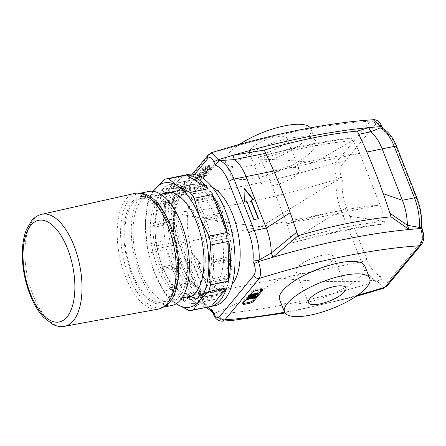 <?xml version="1.0" encoding="UTF-8"?>
<svg xmlns="http://www.w3.org/2000/svg" width="446" height="446" viewBox="0 0 446 446"><rect width="100%" height="100%" fill="white"/><g stroke="black" fill="none" stroke-linecap="round" stroke-linejoin="round"><path stroke-width="0.33" stroke-dasharray="2.23 1.67" d="M205.45 282.658L198.085 263.96L200.377 263.491L190.888 251.957L191.222 265.359L193.508 264.891L200.873 283.589L205.706 282.351L198.342 263.653L200.628 263.185L191.139 251.655L191.473 265.052L193.759 264.589L201.129 283.288L205.706 282.351M198.085 263.96L198.342 263.653M200.377 263.491L200.628 263.185M190.888 251.957L191.139 251.655M191.222 265.359L191.473 265.052M193.508 264.891L193.759 264.589M200.873 283.589L201.129 283.288M258.574 218.674L258.228 218.746M250.953 200.282L253.066 199.596M253.495 199.513L253.244 199.814M244.023 188.608L244.09 201.681L246.376 201.213L253.741 219.911L258.318 218.98M244.007 187.978L243.756 188.284M244.341 201.375L244.09 201.681M246.632 200.912L246.376 201.213M253.997 219.61L253.741 219.911M364.845 265.983A45.815 14.244 -21.5 0 1 361.896 274.686A45.815 14.244 -21.5 0 1 316.42 299.868A45.815 14.244 -21.5 0 1 279.592 299.567M312.791 150.029A45.815 14.244 158.5 0 0 315.74 141.326A45.815 14.244 158.5 0 0 267.901 144.861A45.815 14.244 158.5 0 0 230.487 174.904A45.815 14.244 158.5 0 0 267.31 175.211A45.815 14.244 158.5 0 0 312.791 150.029M310.293 127.868A45.815 14.244 -21.5 0 1 310.834 128.861A45.815 14.244 -21.5 0 1 307.879 137.563A45.815 14.244 -21.5 0 1 262.399 162.745A45.815 14.244 -21.5 0 1 225.576 162.439A45.815 14.244 -21.5 0 1 239.541 144.381M285.669 142.09A20.165 6.272 158.5 0 0 286.968 138.26A20.165 6.272 158.5 0 0 265.911 139.815A20.165 6.272 158.5 0 0 249.442 153.039A20.165 6.272 158.5 0 0 265.649 153.173A20.165 6.272 158.5 0 0 285.669 142.09M211.543 152.666L210.161 153.792A4.404 3.646 39.7 0 0 208.304 154.874M187.956 215.619L176.003 213.472A35.24 16.491 -101.5 0 0 180.87 243.059L260.977 226.724C236.079 223.792 211.739 220.09 187.956 215.619M207.646 307.138A30.835 14.428 78.5 0 1 198.894 293.357L178.634 241.933A30.835 14.428 78.5 0 1 174.542 214.069C173.5 214.024 173.672 213.829 175.049 213.478L176.003 213.472M324.064 187.866L260.977 226.724L341.09 210.389A35.24 16.491 78.5 0 1 336.217 180.803L324.064 187.866M178.634 241.933A4.404 1.371 158.5 0 0 178.35 242.769A4.404 1.371 158.5 0 0 180.87 243.059L201.124 294.483A35.24 16.491 -101.5 0 0 215.201 312.986L224.756 309.045C243.382 300.426 262.209 290.129 281.236 278.148C306.051 281.186 332.593 282.24 360.864 281.292L375.421 280.317A35.24 16.491 78.5 0 1 361.344 261.813L341.09 210.389A4.404 1.371 -21.5 0 0 346.486 207.708L366.74 259.132A30.835 14.428 -101.5 0 0 380.165 275.756L376.614 280.004L375.421 280.317M213.456 165.851A3.523 1.098 158.5 0 0 213.684 165.182A3.523 1.098 158.5 0 0 211.666 164.953L207.089 165.884A3.523 1.098 158.5 0 0 202.774 168.03L193.921 178.695A3.523 1.098 158.5 0 0 193.692 179.364A3.523 1.098 158.5 0 0 195.705 179.593L200.287 178.662A3.523 1.098 158.5 0 0 204.602 176.516L213.456 165.851L213.824 166.787A3.523 1.098 158.5 0 0 214.052 166.118A3.523 1.098 158.5 0 0 212.034 165.884L207.457 166.821A3.523 1.098 158.5 0 0 203.142 168.967L194.289 179.626A3.523 1.098 158.5 0 0 194.06 180.295A3.523 1.098 158.5 0 0 196.078 180.53L200.655 179.599A3.523 1.098 158.5 0 0 204.97 177.452L213.824 166.787M336.217 180.803L337.371 180.385L336.925 179.242C334.422 171.849 334.138 166.252 336.072 162.444L370.381 121.122A327.225 101.749 158.5 0 0 359.677 121.948A327.225 101.749 158.5 0 0 223.569 149.7A327.225 101.749 158.5 0 0 210.161 153.792L175.852 195.108C172.652 199.189 172.24 204.931 174.603 212.341L175.049 213.478M262.237 289.515A3.523 1.098 158.5 0 0 262.421 288.908A3.523 1.098 158.5 0 0 260.403 288.673L255.826 289.605A3.523 1.098 158.5 0 0 251.511 291.751L242.657 302.416A3.523 1.098 158.5 0 0 242.429 303.085A3.523 1.098 158.5 0 0 242.975 303.408M252.966 295.096L256.06 293.791L250.072 295.012M258.1 292.972L257.671 293.49L250.022 296.713L253.361 296.032M256.01 295.492L255.608 295.977L247.982 297.532M254.878 296.858L254.46 297.359L246.828 298.92M254.46 297.359L254.705 297.984M255.608 295.977L255.853 296.596M250.022 296.713L250.267 297.337M257.671 293.49L257.916 294.115M256.06 293.791L256.305 294.41M206.163 170.807L203.956 170.701L204.156 170.138L208.433 168.181L210.529 168.309L210.317 168.878L206.163 170.807L205.918 170.182L210.072 168.254L210.283 167.685L208.187 167.557L203.911 169.513L203.71 170.082L205.918 170.182M208.851 167.663L203.292 170.311L202.997 171.13L205.74 171.325L211.181 168.7L211.482 167.886L208.851 167.663L208.605 167.038L203.047 169.686L202.752 170.511L205.495 170.701L210.936 168.081L211.237 167.261L208.605 167.038M199.301 175.25L198.883 175.757L203.292 174.854L207.875 172.686L208.226 171.866L205.779 171.861L201.369 172.758L200.951 173.265L205.355 172.368C207.089 171.994 207.641 172.145 207 172.825L203.705 174.353L199.301 175.25L199.055 174.626L198.637 175.133L203.047 174.235L207.63 172.061L207.981 171.247L205.534 171.236L201.124 172.134L200.706 172.641L205.11 171.743C206.844 171.37 207.396 171.52 206.754 172.206L203.46 173.728L199.055 174.626M207.2 172.329L207 172.825L206.754 172.206L206.955 171.704L207.2 172.329M205.009 176.008L198.28 177.38L199.323 176.125L198.425 176.309L195.917 179.331L196.82 179.147L197.862 177.887L204.591 176.516L205.009 176.008L204.764 175.384L198.035 176.755L199.078 175.501L198.18 175.685L195.671 178.707L196.575 178.523L197.617 177.263L204.346 175.891L204.764 175.384M198.883 175.757L198.637 175.133M200.951 173.265L200.706 172.641M201.369 172.758L201.124 172.134M198.28 177.38L198.035 176.755M204.97 177.452L204.346 175.891M197.862 177.887L197.617 177.263M196.82 179.147L196.575 178.523M195.917 179.331L195.671 178.707M198.425 176.309L198.18 175.685M199.323 176.125L199.078 175.501M297.945 173.254A20.165 6.272 -21.5 0 1 277.925 184.337A20.165 6.272 -21.5 0 1 261.718 184.204A20.165 6.272 -21.5 0 1 278.187 170.98A20.165 6.272 -21.5 0 1 299.244 169.424A20.165 6.272 -21.5 0 1 297.945 173.254M332.32 260.514A20.165 6.272 -21.5 0 1 312.3 271.597A20.165 6.272 -21.5 0 1 296.088 271.469A20.165 6.272 -21.5 0 1 312.557 258.24A20.165 6.272 -21.5 0 1 333.619 256.684A20.165 6.272 -21.5 0 1 332.32 260.514M421.342 244.698A4.404 3.646 39.7 0 0 421.76 241.108C423.505 238.454 423.572 234.691 421.977 229.818L420.795 226.819A30.835 14.428 -101.5 0 0 416.698 198.955L396.444 147.537A30.835 14.428 -101.5 0 0 383.019 130.912L381.837 127.913C379.802 123.575 377.768 122.349 375.727 124.239A4.404 3.646 -140.3 0 0 370.381 121.122L373.224 119.734M134.659 193.441A59.028 27.624 -101.5 0 0 126.14 199.028A59.028 27.624 -101.5 0 0 122.104 266.741A59.028 27.624 -101.5 0 0 158.246 309.117M148.719 191.468A58.147 27.212 -101.5 0 0 140.083 197.026A58.147 27.212 -101.5 0 0 136.181 263.982A58.147 27.212 -101.5 0 0 171.955 305.426M141.31 200.143A54.624 25.561 -101.5 0 0 137.647 263.04A54.624 25.561 -101.5 0 0 171.253 301.97A54.624 25.561 -101.5 0 0 185.385 243.338A54.624 25.561 -101.5 0 0 149.427 194.924A54.624 25.561 -101.5 0 0 141.31 200.143M132.155 202.01A54.624 25.561 -101.5 0 0 128.493 264.907A54.624 25.561 -101.5 0 0 162.093 303.837A54.624 25.561 -101.5 0 0 176.226 245.205A54.624 25.561 -101.5 0 0 140.267 196.792A54.624 25.561 -101.5 0 0 132.155 202.01M132.769 203.566A52.862 24.736 -101.5 0 0 129.223 264.439A52.862 24.736 -101.5 0 0 161.742 302.109A52.862 24.736 -101.5 0 0 175.417 245.372A52.862 24.736 -101.5 0 0 140.618 198.515A52.862 24.736 -101.5 0 0 132.769 203.566M232.087 284.392A52.862 24.736 78.5 0 1 224.305 289.354A52.862 24.736 78.5 0 1 191.786 251.683A52.862 24.736 78.5 0 1 195.331 190.81A52.862 24.736 78.5 0 1 203.181 185.759A52.862 24.736 78.5 0 1 212.285 187.281M215.201 312.986L214.292 313.103L214.743 314.246L222.091 321.17M173.36 211.07C171.766 206.203 171.838 202.439 173.572 199.786A4.404 3.646 39.7 0 1 173.996 196.195A4.404 3.646 39.7 0 1 175.852 195.108A327.225 101.749 158.5 0 0 186.556 194.283A327.225 101.749 158.5 0 0 322.664 166.531A327.225 101.749 158.5 0 0 336.072 162.444A4.404 3.646 -140.3 0 1 341.419 165.561C339.679 168.209 339.612 171.972 341.207 176.845A4.404 1.371 158.5 0 1 336.925 179.242A340.086 105.747 -21.5 0 1 322.397 183.629A340.086 105.747 -21.5 0 1 186.283 211.382A340.086 105.747 -21.5 0 1 174.603 212.341A4.404 1.371 -21.5 0 1 173.076 211.911A4.404 1.371 -21.5 0 1 173.36 211.07L174.542 214.069L173.873 213.918C173.199 223.569 174.693 233.186 178.35 242.769L198.609 294.193A4.404 1.371 -21.5 0 1 198.894 293.357M212.419 311.787L213.5 312.914L214.292 313.103M383.789 288.216L377.065 281.147L376.614 280.004M383.019 130.912L382.919 129.106L381.832 127.98M387.033 286.014A4.404 3.646 39.7 0 0 387.457 282.424L421.76 241.108M420.795 226.819L421.464 226.964M341.207 176.845L342.389 179.844L337.371 180.385M291.271 240.912L292.058 242.903C326.098 232.924 357.168 226.546 385.26 223.775L384.257 221.238A35.24 16.491 -101.5 0 0 379.981 204.865L359.727 153.441A35.24 16.491 -101.5 0 0 352.502 140.618L351.498 138.076C323.406 140.841 292.342 147.219 258.301 157.198L259.081 159.194A35.24 16.491 78.5 0 1 266.647 172.418L286.901 223.842A35.24 16.491 78.5 0 1 291.271 240.912C325.245 230.749 356.237 224.187 384.257 221.238L334.355 214.164L291.271 240.912M259.081 159.194C293.195 149.393 324.337 143.199 352.502 140.618L314.101 162.745C296.902 160.738 278.566 159.551 259.081 159.194M351.498 138.076A340.086 105.747 158.5 0 0 258.301 157.198M292.058 242.903A340.086 105.747 -21.5 0 1 385.26 223.775M213.628 261.897L211.426 260.486L229.735 256.751L231.942 258.162L213.628 261.897A60.795 28.449 78.5 0 0 211.739 241.459L230.052 237.729L211.739 241.459M211.404 263.112L213.606 264.517L231.92 260.787L229.718 259.377L211.404 263.112A56.386 26.386 78.5 0 1 209.386 279.469L227.7 275.734L229.723 278.605L211.41 282.34L209.386 279.469M208.828 281.549L210.852 284.42L229.16 280.685L227.142 277.813L208.828 281.549A56.386 26.386 78.5 0 1 203.365 293.016L221.679 289.287L223.212 293.184L204.904 296.913L203.365 293.016M202.356 294.237L203.889 298.134L222.203 294.399L220.664 290.502L202.356 294.237A56.386 26.386 78.5 0 1 194.489 299.032A56.386 26.386 78.5 0 1 194.278 299.071L212.591 295.336L213.405 299.667L195.092 303.403L194.278 299.071M192.967 299.244L193.781 303.57L212.095 299.84L211.281 295.508L192.967 299.244A56.386 26.386 78.5 0 1 183.512 296.707L201.821 292.972L201.787 297.075L183.479 300.81L183.512 296.707M182.102 295.804L182.068 299.907L200.377 296.177L200.41 292.074L182.102 295.804A56.386 26.386 78.5 0 1 172.697 286.287L191.005 282.552L190.135 285.802L171.821 289.538L172.697 286.287M171.403 284.448L170.528 287.698L188.842 283.968L189.712 280.718L171.403 284.448A56.386 26.386 78.5 0 1 163.487 269.395L181.795 265.66L180.217 267.567L161.904 271.296L163.487 269.395M162.506 266.898L160.922 268.804L179.236 265.069L180.814 263.168L162.506 266.898A56.386 26.386 78.5 0 1 157.282 248.6L175.59 244.865L157.282 248.6M156.763 245.83L175.072 242.1L156.763 245.83A56.386 26.386 78.5 0 1 155.024 227.075L173.338 223.34L171.136 221.935L152.822 225.665L155.024 227.075M155.046 224.45L152.844 223.039L171.153 219.309L173.36 220.714L155.046 224.45A56.386 26.386 78.5 0 1 157.064 208.092L175.373 204.357L173.349 201.486L155.041 205.221L157.064 208.092M157.622 206.013L155.598 203.142L173.912 199.407L175.936 202.278L157.622 206.013A56.386 26.386 78.5 0 1 163.085 194.54L181.394 190.81L179.861 186.913L161.552 190.643L163.085 194.54M164.095 193.324L162.561 189.427L180.87 185.692L182.408 189.589L164.095 193.324A56.386 26.386 78.5 0 1 171.961 188.53A56.386 26.386 78.5 0 1 172.173 188.491L190.481 184.755L189.667 180.424L171.359 184.159L172.173 188.491M173.483 188.318L172.669 183.986L190.983 180.256L191.791 184.583L173.483 188.318A56.386 26.386 78.5 0 1 182.944 190.855L201.252 187.119L201.285 183.016L182.977 186.751L182.944 190.855M184.354 191.752L184.382 187.649L202.696 183.919L202.662 188.022L184.354 191.752A56.386 26.386 78.5 0 1 193.754 201.274L212.067 197.539L212.937 194.289L194.629 198.024L193.754 201.274M195.047 203.114L195.922 199.858L214.236 196.129L213.361 199.379L195.047 203.114A56.386 26.386 78.5 0 1 202.963 218.166L221.277 214.431L222.855 212.53L204.547 216.26L202.963 218.166M211.22 238.694L229.528 234.958L211.22 238.694A60.795 28.449 78.5 0 0 205.528 218.757L223.842 215.022L222.259 216.929A56.386 26.386 78.5 0 1 227.482 235.226M229.528 234.958A60.795 28.449 -101.5 0 0 223.842 215.022M231.942 258.162A60.795 28.449 -101.5 0 0 230.052 237.729M195.922 199.858A60.795 28.449 78.5 0 1 204.547 216.26M222.855 212.53A60.795 28.449 -101.5 0 0 214.236 196.129M184.382 187.649A60.795 28.449 78.5 0 1 194.629 198.024M212.937 194.289A60.795 28.449 -101.5 0 0 202.696 183.919M172.669 183.986A60.795 28.449 78.5 0 1 182.977 186.751M201.285 183.016A60.795 28.449 -101.5 0 0 190.983 180.256M162.561 189.427A60.795 28.449 78.5 0 1 171.08 184.215A60.795 28.449 78.5 0 1 171.359 184.159M189.667 180.424A60.795 28.449 -101.5 0 0 189.388 180.479A60.795 28.449 -101.5 0 0 180.87 185.692M155.598 203.142A60.795 28.449 78.5 0 1 161.552 190.643M179.861 186.913A60.795 28.449 -101.5 0 0 173.912 199.407M152.844 223.039A60.795 28.449 78.5 0 1 155.041 205.221M173.349 201.486A60.795 28.449 -101.5 0 0 171.153 219.309M154.712 246.097A60.795 28.449 78.5 0 1 152.822 225.665M171.136 221.935A60.795 28.449 -101.5 0 0 173.026 242.368M160.922 268.804A60.795 28.449 78.5 0 1 155.23 248.868M173.544 245.138A60.795 28.449 -101.5 0 0 179.236 265.069M170.528 287.698A60.795 28.449 78.5 0 1 161.904 271.296M180.217 267.567A60.795 28.449 -101.5 0 0 188.842 283.968M182.068 299.907A60.795 28.449 78.5 0 1 171.821 289.538M190.135 285.802A60.795 28.449 -101.5 0 0 200.377 296.177M193.781 303.57A60.795 28.449 78.5 0 1 183.479 300.81M201.787 297.075A60.795 28.449 -101.5 0 0 212.095 299.84M203.889 298.134A60.795 28.449 78.5 0 1 195.37 303.347A60.795 28.449 78.5 0 1 195.092 303.403M213.405 299.667A60.795 28.449 -101.5 0 0 213.684 299.612A60.795 28.449 -101.5 0 0 222.203 294.399M210.852 284.42A60.795 28.449 78.5 0 1 204.904 296.913M223.212 293.184A60.795 28.449 -101.5 0 0 229.16 280.685M222.259 216.929L203.945 220.659A56.386 26.386 78.5 0 1 209.168 238.961M203.945 220.659L205.528 218.757M209.692 241.732A56.386 26.386 78.5 0 1 211.426 260.486M228.001 237.997A56.386 26.386 78.5 0 1 229.735 256.751M213.361 199.379A56.386 26.386 78.5 0 1 221.277 214.431M202.662 188.022A56.386 26.386 78.5 0 1 212.067 197.539M191.791 184.583A56.386 26.386 78.5 0 1 201.252 187.119M182.408 189.589A56.386 26.386 78.5 0 1 190.269 184.795A56.386 26.386 78.5 0 1 190.481 184.755M175.936 202.278A56.386 26.386 78.5 0 1 181.394 190.81M173.36 220.714A56.386 26.386 78.5 0 1 175.373 204.357M175.072 242.1A56.386 26.386 78.5 0 1 173.338 223.34M180.814 263.168A56.386 26.386 78.5 0 1 175.59 244.865M189.712 280.718A56.386 26.386 78.5 0 1 181.795 265.66M200.41 292.074A56.386 26.386 78.5 0 1 191.005 282.552M211.281 295.508A56.386 26.386 78.5 0 1 201.821 292.972M220.664 290.502A56.386 26.386 78.5 0 1 212.803 295.297A56.386 26.386 78.5 0 1 212.591 295.336M227.142 277.813A56.386 26.386 78.5 0 1 221.679 289.287M229.718 259.377A56.386 26.386 78.5 0 1 227.7 275.734M213.606 264.517A60.795 28.449 78.5 0 1 211.41 282.34M229.723 278.605A60.795 28.449 -101.5 0 0 231.92 260.787M180.992 196.257A50.22 23.499 -101.5 0 0 177.781 201.408A50.22 23.499 -101.5 0 0 194.807 284.899A50.22 23.499 -101.5 0 0 208.516 289.878A50.22 23.499 -101.5 0 0 221.511 235.973A50.22 23.499 -101.5 0 0 188.452 191.462A50.22 23.499 -101.5 0 0 180.992 196.257M182.815 192.521A53.743 25.149 78.5 0 1 227.12 240.266A53.743 25.149 78.5 0 1 197.6 287.38A53.743 25.149 78.5 0 1 179.381 198.035A53.743 25.149 78.5 0 1 182.815 192.521M162.679 199.992A50.22 23.499 78.5 0 1 170.143 195.197A50.22 23.499 78.5 0 1 183.852 200.17A50.22 23.499 78.5 0 1 200.878 283.662A50.22 23.499 78.5 0 1 190.208 293.607A50.22 23.499 78.5 0 1 159.311 257.821A50.22 23.499 78.5 0 1 162.679 199.992M214.916 305.655A66.961 31.332 78.5 0 1 173.723 257.939A66.961 31.332 78.5 0 1 178.21 180.836A66.961 31.332 78.5 0 1 188.156 174.436M162.115 194.133A53.743 25.149 -101.5 0 0 158.402 197.5A53.743 25.149 -101.5 0 0 153.535 254.716A53.743 25.149 -101.5 0 0 183.239 297.727M189.132 310.572L207.206 306.887L185.765 293.184L167.69 296.869L176.164 303.765A63.438 29.681 78.5 0 1 155.503 275.249A63.438 29.681 78.5 0 1 154.355 272.445A63.438 29.681 78.5 0 1 145.396 225.682A63.438 29.681 78.5 0 1 145.402 224.751A63.438 29.681 78.5 0 1 153.246 191.351M207.206 306.887A66.961 31.332 78.5 0 1 185.765 293.184M154.355 272.445L163.587 291.043L181.661 287.358L166.726 249.442L148.652 253.127L154.355 272.445M181.661 287.358A66.961 31.332 78.5 0 1 166.726 249.442M145.402 224.751L147.002 244.347L165.076 240.662L165.394 200.745L147.319 204.43L145.402 224.751M165.076 240.662A66.961 31.332 78.5 0 1 165.394 200.745M153.134 191.334L149.092 197.834L167.166 194.149L182.553 175.618L164.479 179.303M167.166 194.149A66.961 31.332 78.5 0 1 182.553 175.618M149.092 197.834A66.961 31.332 -101.5 0 0 147.319 204.43M147.002 244.347A66.961 31.332 -101.5 0 0 148.652 253.127M163.587 291.043A66.961 31.332 -101.5 0 0 167.69 296.869M366.74 259.132A4.404 1.371 -21.5 0 1 361.344 261.813L201.124 294.483A4.404 1.371 -21.5 0 1 198.609 294.193L206.32 307.411M243.025 303.352L242.657 302.416M251.879 292.688L251.511 291.751M256.194 290.541L255.826 289.605M260.771 289.61L260.403 288.673M200.287 178.662L200.655 179.599M195.705 179.593L196.078 180.53M193.921 178.695L194.289 179.626M202.774 168.03L203.142 168.967M207.089 165.884L207.457 166.821M211.666 164.953L212.034 165.884M203.292 170.311L203.047 169.686M211.181 168.7L210.936 168.081M205.74 171.325L205.495 170.701M208.433 168.181L208.187 167.557M210.317 168.878L210.072 168.254M204.156 170.138L203.911 169.513M203.705 174.353L203.46 173.728M205.355 172.368L205.11 171.743M205.779 171.861L205.534 171.236M207.875 172.686L207.63 172.061M203.292 174.854L203.047 174.235M213.238 313.861A4.404 1.371 -21.5 0 0 214.743 314.246A340.086 105.747 158.5 0 0 226.429 313.287A340.086 105.747 158.5 0 0 362.537 285.535A340.086 105.747 158.5 0 0 377.065 281.147A4.404 1.371 158.5 0 0 381.347 278.756C383.382 283.093 385.416 284.314 387.457 282.424M357.586 295.28A327.225 101.749 -21.5 0 1 284.581 312.222M41.785 214.297A57.149 26.743 -101.5 0 0 33.539 219.705A57.149 26.743 -101.5 0 0 29.631 285.262A57.149 26.743 -101.5 0 0 64.62 326.288M140.273 193.391A58.147 27.212 -101.5 0 0 138.037 193.648A58.147 27.212 -101.5 0 0 129.401 199.206A58.147 27.212 -101.5 0 0 125.504 266.173A58.147 27.212 -101.5 0 0 161.285 307.601A58.147 27.212 -101.5 0 0 163.431 306.959M173.572 199.786L194.556 174.509M192.276 174.18L173.996 196.19C171.342 198.632 171.47 206.465 171.743 206.47L173.076 211.911A4.404 1.371 -21.5 0 1 173.076 211.906L173.873 213.935M380.165 275.756L381.347 278.756M342.389 179.844A30.835 14.428 -101.5 0 0 346.486 207.708M375.727 124.239L341.419 165.561M396.444 147.537A4.404 1.371 158.5 0 0 396.728 146.701M422.278 229.032A4.404 1.371 -21.5 0 1 421.977 229.818M416.982 198.119A4.404 1.371 -21.5 0 1 416.698 198.955M382.099 127.026L382.116 127.071A4.404 1.371 -21.5 0 1 381.837 127.913M286.901 223.842A232.6 72.324 -21.5 0 1 379.981 204.865L286.901 223.842M266.647 172.418C300.671 162.483 331.696 156.156 359.727 153.441L266.647 172.418M315.74 141.326L310.834 128.861M230.487 174.91L225.581 162.444M242.797 304.021L242.429 303.085M262.789 289.839L262.421 288.908M193.692 179.364L194.06 180.295M213.684 165.182L214.052 166.118M211.237 167.261L211.482 167.886M202.752 170.511L202.997 171.13M210.529 168.309L210.283 167.685M203.956 170.701L203.71 170.082M207.981 171.247L208.226 171.866M286.968 138.26L299.244 169.424M249.442 153.039L261.718 184.209M345.895 287.848L333.619 256.684M308.364 302.633L296.088 271.469M285.044 313.02L355.797 296.506M165.906 304.913L161.274 307.601L162.98 307.255M143.356 194.305L138.037 193.648L139.743 193.302M149.427 194.924L140.267 196.792M171.253 301.97L162.093 303.837M203.181 185.759L171.002 192.321M160.883 194.384L140.618 198.515M224.305 289.354L192.126 295.915M182.007 297.978L161.742 302.109M212.714 312.546L213.5 312.914M382.618 128.342L382.919 129.106M189.388 180.479L171.08 184.215M213.684 299.612L195.37 303.347M190.269 184.795L171.961 188.53M212.803 295.297L194.489 299.032M194.807 284.899L197.6 287.38M177.781 201.408L179.381 198.035M188.452 191.462L170.143 195.197M208.516 289.878L190.208 293.607M183.852 200.17L181.059 197.69M200.878 283.662L199.278 287.04"/><path stroke-width="0.67" d="M258.228 218.746L250.953 200.282L251.21 199.975L258.574 218.674L253.997 219.61L246.632 200.912L244.341 201.375L244.007 187.978L253.495 199.513L251.21 199.975M253.066 199.596L244.023 188.608M284.503 312.033L279.592 299.567A45.815 14.244 -21.5 0 1 317 269.518A45.815 14.244 -21.5 0 1 364.845 265.983L369.756 278.449A45.815 14.244 -21.5 0 1 366.802 287.152A45.815 14.244 -21.5 0 1 321.326 312.334A45.815 14.244 -21.5 0 1 284.503 312.033A45.815 14.244 -21.5 0 1 321.912 281.983A45.815 14.244 -21.5 0 1 369.756 278.449M344.596 291.678A20.165 6.272 -21.5 0 1 324.577 302.762A20.165 6.272 -21.5 0 1 308.364 302.633A20.165 6.272 -21.5 0 1 324.833 289.404A20.165 6.272 -21.5 0 1 345.895 287.848A20.165 6.272 -21.5 0 1 344.596 291.678M239.541 144.381A45.815 14.244 -21.5 0 1 281.705 126.491A45.815 14.244 -21.5 0 1 310.293 127.868M192.276 174.18L208.304 154.874A4.404 3.646 39.7 0 0 207.881 158.464C209.915 156.568 211.95 157.789 213.985 162.138L215.167 165.137A30.835 14.428 78.5 0 1 228.597 181.762A4.404 1.371 -21.5 0 1 233.994 179.08A35.24 16.491 -101.5 0 0 219.917 160.577L234.468 159.596A35.24 16.491 78.5 0 1 246.047 176.622L266.301 228.04A35.24 16.491 78.5 0 1 271.268 253.021L272.941 257.264L297.95 235.8A232.6 72.324 -21.5 0 1 391.03 216.823L409.049 229.512A340.086 105.747 158.5 0 0 272.941 257.264A340.086 105.747 158.5 0 0 258.412 261.651L257.961 260.509L259.115 260.09A35.24 16.491 -101.5 0 0 254.248 230.498L233.994 179.08L273.783 171.008A352.424 164.909 -101.5 0 0 265.721 153.29A352.424 164.909 -101.5 0 0 264.194 150.101A232.6 72.324 -21.5 0 1 357.274 131.118A352.424 164.909 78.5 0 1 358.801 134.307A352.424 164.909 78.5 0 1 366.863 152.03A352.424 164.909 78.5 0 1 383.281 193.703A352.424 164.909 78.5 0 1 389.871 213.194A352.424 164.909 78.5 0 1 391.03 216.823M219.917 160.577L218.718 160.883L218.272 159.74L211.543 152.666L208.304 154.874M213.985 162.138A4.404 1.371 158.5 0 1 218.272 159.74A340.086 105.747 -21.5 0 1 232.801 155.359L234.468 159.596L265.721 153.29M242.975 303.408A3.523 1.098 158.5 0 0 244.441 303.319L249.019 302.382A3.523 1.098 158.5 0 0 253.339 300.236L262.192 289.577A3.523 1.098 158.5 0 0 262.237 289.515M248.227 298.151L248.656 297.638L256.305 294.41L250.317 295.631L250.719 295.152L258.345 293.596L257.916 294.115L250.267 297.337L256.255 296.116L255.853 296.596L248.227 298.151L247.982 297.532L248.411 297.014L252.966 295.096M250.317 295.631L250.072 295.012L250.474 294.527L258.1 292.972L258.345 293.596M253.361 296.032L256.01 295.492L256.255 296.116M247.073 299.539L246.828 298.92L247.246 298.413L254.878 296.858L255.123 297.482L254.705 297.984L247.073 299.539L247.491 299.037L255.123 297.482M262.56 290.508L253.707 301.173A3.523 1.098 -21.5 0 1 249.386 303.319L244.809 304.25A3.523 1.098 -21.5 0 1 242.797 304.021A3.523 1.098 -21.5 0 1 243.025 303.352L251.879 292.688A3.523 1.098 -21.5 0 1 256.194 290.541L260.771 289.61A3.523 1.098 -21.5 0 1 262.789 289.839A3.523 1.098 -21.5 0 1 262.56 290.508L262.192 289.577M247.246 298.413L247.491 299.037M250.474 294.527L250.719 295.152M248.411 297.014L248.656 297.638M264.194 150.101L232.801 155.359A340.086 105.747 -21.5 0 1 368.909 127.601L370.581 131.843L380.137 127.907A35.24 16.491 78.5 0 1 394.208 146.411L382.155 148.869L402.409 200.287A35.24 16.491 78.5 0 1 407.382 225.269L409.049 229.512A340.086 105.747 158.5 0 1 420.734 228.553C423.103 235.967 422.685 241.71 419.48 245.779A4.404 3.646 39.7 0 0 421.336 244.698L387.033 286.02L385.177 287.101A4.404 3.646 39.7 0 0 387.033 286.02M358.801 134.307L370.581 131.843A35.24 16.491 78.5 0 1 382.155 148.869L366.863 152.03M383.281 193.703L402.409 200.287L414.468 197.829L394.208 146.411A4.404 1.371 158.5 0 1 396.728 146.701C393.065 137.301 388.098 131.063 381.832 127.98L380.137 127.907M211.543 152.655L225.336 148.462C275.204 133.761 320.763 124.473 362.013 120.604L373.241 119.712L380.594 126.647L381.04 127.785M64.62 326.288L158.246 309.117A59.028 27.624 -101.5 0 0 165.873 304.947A59.028 27.624 -101.5 0 0 173.773 245.752A59.028 27.624 -101.5 0 0 143.356 194.305A59.028 27.624 -101.5 0 0 134.659 193.441L41.785 214.297C37.698 215.284 34.236 217.514 31.393 220.987L26.152 230.275C23.621 237.01 22.339 244.904 22.3 253.964C22.367 268.776 25.232 283.059 30.897 296.802C34.481 305.281 38.774 312.178 43.78 317.502L52.595 324.281C56.776 326.355 60.784 327.024 64.62 326.288A57.149 26.743 -101.5 0 0 79.65 264.902A57.149 26.743 -101.5 0 0 41.785 214.297M162.98 307.255L171.955 305.426A58.147 27.212 -101.5 0 0 186.997 243.009A58.147 27.212 -101.5 0 0 148.719 191.468L139.743 193.302M212.285 187.281A52.862 24.736 78.5 0 1 237.98 232.617A52.862 24.736 78.5 0 1 232.087 284.392M213.238 313.861A4.404 1.371 -21.5 0 1 213.216 313.817C215.044 318.667 218.005 321.114 222.097 321.17L224.957 319.771A4.404 3.646 -140.3 0 1 219.61 316.649C217.57 318.55 215.535 317.323 213.5 312.981L212.318 309.981L212.419 311.787L213.216 313.817A4.404 1.371 -21.5 0 1 213.5 312.981M284.581 312.222A327.225 101.749 -21.5 0 1 235.661 318.94A327.225 101.749 -21.5 0 1 224.957 319.771L259.265 278.449C261.194 274.63 260.91 269.027 258.412 261.651A4.404 1.371 158.5 0 0 254.131 264.043C255.725 268.91 255.653 272.673 253.913 275.333L219.61 316.649M297.95 235.8A352.424 164.909 -101.5 0 0 296.796 232.171L271.268 253.021L259.115 260.09M228.597 181.762L248.851 233.18A30.835 14.428 78.5 0 1 252.949 261.044L257.961 260.509M357.586 295.28A327.225 101.749 -21.5 0 0 371.769 291.188A327.225 101.749 -21.5 0 0 385.177 287.101L419.48 245.779A327.225 101.749 -21.5 0 0 408.781 246.605A327.225 101.749 -21.5 0 0 272.673 274.362A327.225 101.749 -21.5 0 0 259.265 278.449A4.404 3.646 -140.3 0 1 253.913 275.333M215.167 165.137L218.718 160.883M396.728 146.701L416.982 198.119A4.404 1.371 -21.5 0 0 414.468 197.829A35.24 16.491 78.5 0 1 419.335 227.421L407.382 225.269L389.871 213.194M419.335 227.421L420.283 227.41L420.734 228.553A4.404 1.371 -21.5 0 1 422.262 228.976A4.404 1.371 -21.5 0 1 422.262 228.982A4.404 1.371 -21.5 0 1 422.278 229.032M416.982 198.119C420.645 207.708 422.139 217.325 421.464 226.969L422.262 228.982C424.514 235.7 424.207 240.935 421.342 244.692M420.795 226.819C421.838 226.869 421.665 227.064 420.283 227.41M373.224 119.734C376.926 119.35 379.892 121.791 382.116 127.071A4.404 1.371 -21.5 0 1 382.122 127.077A4.404 1.371 -21.5 0 0 380.594 126.647A340.086 105.747 -21.5 0 0 368.909 127.601L357.274 131.118M296.796 232.171A352.424 164.909 -101.5 0 0 290.201 212.686A352.424 164.909 -101.5 0 0 273.783 171.008M153.246 191.351A63.438 29.681 78.5 0 1 155.024 188.931A63.438 29.681 78.5 0 1 177.597 185.971L168.638 178.757A66.961 31.332 -101.5 0 0 165.505 179.058L188.156 174.436A66.961 31.332 78.5 0 1 225.955 212.101A66.961 31.332 78.5 0 1 231.329 286.878A66.961 31.332 78.5 0 1 214.916 305.655L192.265 310.277A66.961 31.332 -101.5 0 0 193.285 310.026L199.217 301.122A63.438 29.681 78.5 0 1 176.649 304.077A63.438 29.681 78.5 0 1 176.164 303.765L189.132 310.572A66.961 31.332 -101.5 0 0 192.265 310.277M183.239 297.727A53.743 25.149 -101.5 0 0 199.278 287.04A53.743 25.149 -101.5 0 0 181.059 197.69A53.743 25.149 -101.5 0 0 162.115 194.133M168.638 178.757L186.712 175.072L208.154 188.775L190.08 192.46L177.597 185.971A63.438 29.681 78.5 0 1 199.886 217.603A63.438 29.681 78.5 0 1 208.845 265.303A63.438 29.681 78.5 0 1 199.217 301.122L208.672 291.494A66.961 31.332 -101.5 0 0 210.445 284.899L208.845 265.303L210.768 244.988L228.843 241.297L228.519 281.214L210.445 284.899M165.505 179.058A66.961 31.332 -101.5 0 0 164.479 179.303L153.134 191.334M186.712 175.072A66.961 31.332 78.5 0 1 208.154 188.775M199.886 217.603L194.183 198.286L212.257 194.601L227.192 232.517L209.118 236.202L199.886 217.603M212.257 194.601A66.961 31.332 78.5 0 1 227.192 232.517M228.843 241.297A66.961 31.332 78.5 0 1 228.519 281.214M210.768 244.988A66.961 31.332 -101.5 0 0 209.118 236.202M194.183 198.286A66.961 31.332 -101.5 0 0 190.08 192.46M208.672 291.494L226.746 287.809A66.961 31.332 78.5 0 1 211.365 306.341L193.285 310.026M226.746 287.809L211.365 306.341M248.851 233.18A4.404 1.371 -21.5 0 1 254.248 230.498L266.301 228.04L290.201 212.686M253.707 301.173L253.339 300.236M249.386 303.319L249.019 302.382M244.809 304.25L244.441 303.319M30.88 225.297A51.864 24.268 -101.5 0 0 41.863 313.505A51.864 24.268 -101.5 0 0 74.103 274.675A51.864 24.268 -101.5 0 0 30.88 225.297M163.431 306.959A58.147 27.212 -101.5 0 0 176.315 245.189A58.147 27.212 -101.5 0 0 140.273 193.391M212.318 309.981A30.835 14.428 78.5 0 1 207.646 307.138M252.949 261.044L254.131 264.043M194.556 174.509L207.881 158.464M222.091 321.176L233.319 320.289L285.044 313.02M355.797 296.506L383.794 288.233M171.002 192.321L160.883 194.384M192.126 295.915L182.007 297.978M206.32 307.411L212.714 312.546M382.122 127.077L382.618 128.342"/></g></svg>
